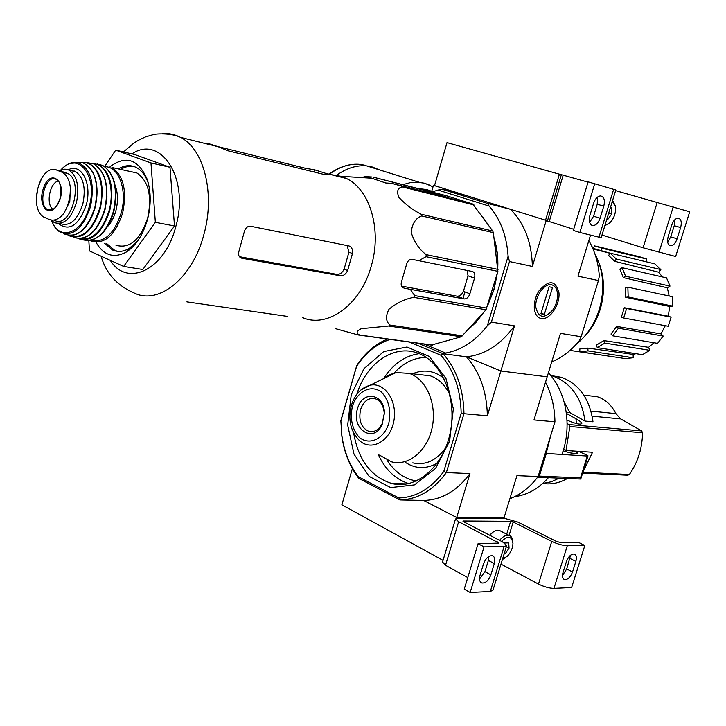 <?xml version="1.0" encoding="UTF-8"?>
<svg xmlns="http://www.w3.org/2000/svg" width="726" height="726" viewBox="0 0 726 726"><rect width="100%" height="100%" fill="white"/><g stroke="black" fill="none" stroke-linecap="round" stroke-linejoin="round"><path stroke-width="1.09" d="M352.373 468.633L341.864 504.806L443.032 560.354M503.998 517.965L456.699 517.529L423.685 500.459L457.816 518.11L505.105 518.518L503.998 517.965L516.948 475.63L538.093 476.537L554.945 421.815L533.973 419.946L547.168 376.821L500.867 371.013L466.464 356.82L500.867 371.013L487.364 415.798L463.968 413.711C463.478 389.181 456.518 369.18 443.105 353.707L417.949 343.226L443.105 353.707L466.464 356.82C479.859 372.048 486.828 391.704 487.364 415.798M457.816 518.11L505.105 518.518L517.72 522.048L556.252 541.342L561.416 542.785L578.967 542.594L584.829 545.489L567.296 545.725C562.695 545.507 557.514 544.064 551.76 541.387L513.191 522.021L510.659 521.313L463.415 521.005L462.952 521.177L463.596 521.722L502.519 541.868L506.712 545.435L504.071 546.578L484.042 546.85L478.062 543.701L499.007 543.093L458.669 521.695L455.492 519.008L457.816 518.11M562.514 575.4L566.716 568.948L570.563 555.199M500.976 564.12L538.483 584.067C544.182 586.853 549.337 588.296 553.956 588.378L571.616 587.515L584.829 545.489M566.398 561.652L563.067 572.279C562.015 576.19 562.514 578.622 564.547 579.566C567.777 579.784 570.436 577.243 572.533 571.943L575.845 561.398C576.916 557.423 576.399 554.963 574.311 554.02C571.108 553.838 568.467 556.388 566.398 561.652M506.576 545.879L493.008 590.102L490.304 591.472L470.139 592.452L484.042 546.85M483.516 563.866L480.049 575.228C478.978 579.312 479.587 581.898 481.846 582.969C485.567 583.314 488.571 580.609 490.858 574.838L494.306 563.576C495.395 559.419 494.769 556.806 492.437 555.744C488.743 555.435 485.776 558.149 483.516 563.866M470.139 592.452L464.241 589.14L478.062 543.701M479.523 579.085L484.941 571.634L488.371 560.408L488.888 556.415M467.762 577.551L445.51 565.282L442.542 562.006M504.851 542.776L508.69 542.848L509.062 548.112L505.441 553.43L504.044 554.138M504.506 543.021L508.69 542.848L509.062 548.112L505.441 553.43L504.425 552.894M501.548 541.36C507.955 535.352 511.748 536.033 512.955 543.402C512.737 548.184 510.886 552.45 507.374 556.18L502.546 559.02M499.588 540.353C502.9 536.351 506.086 534.708 509.144 535.416C511.422 536.224 512.647 538.347 512.828 541.787M504.506 558.321L502.41 559.447M489.787 535.28L490.93 533.946C493.925 530.915 496.72 529.726 499.334 530.397L500.668 531.078M489.714 535.234L493.607 531.677M506.331 546.696L509.062 548.112M431.925 192.027L437.95 190.049L442.924 189.513L487.527 203.416L510.414 209.26L545.544 220.178L434.511 185.665L447.007 142.623L559.401 174.195M547.477 220.777L561.352 174.739M667.675 242.175L670.742 236.867L674.245 225.686L674.763 219.796M601.972 235.061L643.091 247.784L675.652 256.505L689.7 211.792L615.612 190.629M671.75 225.078L668.21 236.386C666.895 241.812 667.711 244.925 670.67 245.724C673.365 245.488 675.516 243.174 677.113 238.772L680.634 227.556C681.968 222.056 681.133 218.916 678.12 218.136C675.452 218.399 673.329 220.713 671.75 225.078M579.865 232.483L601.164 237.692L615.811 189.985L588.124 181.863L573.34 230.451L579.865 232.483L594.73 183.714M593.587 203.289L589.875 215.44C588.532 221.33 589.585 224.706 593.033 225.559C596.073 225.296 598.433 222.837 600.103 218.172L603.787 206.139C605.157 200.149 604.077 196.746 600.547 195.92C597.543 196.22 595.229 198.679 593.587 203.289M589.63 222.401L593.569 216.212L597.235 204.224L597.453 197.145M588.033 182.153L559.419 174.14L545.498 220.35M573.703 229.271L545.48 220.386M610.675 206.719L611.573 207.763L611.728 213.916L608.116 219.025L606.764 219.452M611.573 207.763L611.728 213.916L608.116 219.025L607 218.689M612.272 201.51L615.321 206.293C616.056 210.957 615.022 215.531 612.209 220.005C609.994 223.145 607.653 224.688 605.166 224.652M612.617 200.385L615.158 205.603M609.55 222.973L604.84 225.713M608.733 213.027L611.728 213.916M590.991 411.125L615.902 413.639C611.528 404.999 605.303 399.345 597.217 396.686L587.452 395.579M615.902 413.639L620.703 418.938L641.657 430.926L642.574 432.778C642.201 448.486 637.8 462.398 629.36 474.532L627.745 475.221L582.624 473.062M567.124 423.557L568.866 424.538L569.865 426.498L565.981 450.51L592.552 452.262L582.924 472.082M550.725 375.505L561.525 377.329C579.23 384.145 589.721 398.973 592.988 421.806L584.984 421.071C581.726 398.084 571.226 383.165 553.484 376.313L550.744 375.524M566.262 412.241L569.792 412.586L584.984 421.071M567.024 420.173C575.8 423.884 580.736 424.964 581.816 423.403C581.381 422.242 579.43 420.699 575.945 418.748L566.425 413.421M569.792 412.586L564.084 401.805M542.676 483.498C551.17 484.714 559.383 483.053 567.333 478.516M542.694 483.48L551.134 481.81L559.238 478.162M550.58 435.999L546.206 453.432L561.888 454.412C572.415 426.643 566.416 391.741 548.393 372.819M575.228 451.118L577.56 453.088C576.553 454.322 571.734 453.568 563.113 450.828M563.176 450.846L563.612 449.458M578.386 451.327L586.581 454.948L587.987 455.864L587.325 456.037L546.306 453.478L539.345 476.093L537.585 477.227M538.148 477.263L580.764 479.033L580.51 477.889L587.325 456.037M387.566 339.024C375.369 343.979 365.087 352.818 356.729 365.541L340.848 420.681L341.873 435.6C344.142 451.599 349.614 465.293 358.29 476.701L358.816 478.389L399.881 499.942L398.883 497.972C416.125 497.419 431.099 488.58 443.786 471.464L461.173 413.312C460.629 389.653 453.913 370.305 441.036 355.286L409.373 342.037M441.036 355.286L443.105 353.707L466.464 356.82C484.995 354.814 500.994 344.487 514.48 325.856L500.867 371.013L547.168 376.821L560.463 333.352L581.145 336.719L598.442 280.545L577.95 276.17L590.501 235.151M390.207 339.387C376.876 343.688 365.677 352.664 356.611 366.294L356.729 365.541M340.902 420.853L356.611 366.294M398.883 497.972L358.29 476.701M394.145 483.988L393.628 483.48M443.786 471.464L446.363 472.572C433.25 490.368 417.749 499.488 399.881 499.942L423.685 500.459C441.508 500.014 456.926 491.057 469.949 473.597L446.363 472.572L463.968 413.711L461.173 413.312M456.699 517.529L469.949 473.597M340.848 420.681L341.837 436.108C344.169 452.579 349.832 466.673 358.816 478.389M509.879 498.717C520.742 494.569 530.143 487.182 538.093 476.537M554.945 421.815C554.7 407.34 551.56 394.136 545.525 382.203M379.489 455.093L391.441 461.809C408.457 466.582 427.587 450.81 432.233 427.278C437.097 403.819 426.153 378.845 409.219 373.391L396.042 372.556L389.163 374.906L382.756 379.054M357.51 408.738C350.767 429.057 373.699 444.185 382.157 424.438L384.399 413.221C384.462 393.283 362.111 389.971 357.51 408.738M360.559 409.6C358.426 420.472 361.176 427.723 368.808 431.353C374.389 432.551 378.872 429.901 382.266 423.403L384.245 413.548C383.691 405.843 380.723 400.906 375.324 398.755C368.545 397.44 363.626 401.051 360.559 409.6M398.329 484.505L397.122 483.598M400.09 484.578L399.409 483.67M400.298 484.578L399.572 483.679M514.625 496.675C527.339 495.032 538.592 488.707 548.375 477.699M565.981 450.51L563.539 449.43M302.787 317.67C327.635 328.406 360.731 304.72 371.24 266.106C382.112 230.042 370.033 189.395 346.32 178.451L341.166 176.327L330.648 174.567M371.585 176.981L364.062 176.545L371.703 178.215L385.778 182.997L391.505 183.315L446.581 197.118L425.3 190.575L373.836 177.316L445.737 195.53L472.78 204.042L492.736 231.013L493.353 232.665L497.891 271.342L486.012 309.775L461.346 336.764L431.28 345.068L358.272 334.967L335.076 328.533M358.272 334.967L359.706 335.031C355.885 333.261 356.366 331.147 361.176 328.696L388.664 326.01L390.043 325.057C385.751 321.418 385.406 316.128 388.991 309.194C396.714 302.905 404.972 298.958 413.766 297.351L414.682 295.609L410.317 289.347L464.404 298.94C466.818 298.921 468.642 297.197 469.885 293.767L474.523 278.149C475.339 274.546 474.641 272.332 472.408 271.515L412.096 259.345C409.282 259.318 407.395 261.124 406.442 264.754L401.669 281.198C400.534 284.855 401.333 287.151 404.073 288.086L410.317 289.347M497.891 271.342L426.026 256.695L418.63 260.77M426.026 256.695L426.207 254.654C419.256 249.499 414.247 242.076 411.179 232.374C412.196 223.608 415.699 218.118 421.679 215.921L421.071 214.188C412.713 209.95 405.308 204.324 398.855 197.318C396.496 191.337 397.639 187.871 402.277 186.909L401.07 185.974L391.505 183.315M467.199 270.471L468.025 275.807L463.424 291.362C461.818 294.62 459.73 296.244 457.153 296.208L401.587 286.126M432.705 345.14L359.706 335.031M461.346 336.764L388.664 326.01M462.707 335.875L390.043 325.057M486.012 309.775L413.766 297.351M486.91 308.133L414.682 295.609M498.054 269.419L426.207 254.654M493.353 232.665L421.679 215.921M492.736 231.013L421.071 214.188M473.978 204.941L402.277 186.909M472.78 204.042L401.07 185.974M487.772 305.265L493.989 289.783L497.337 273.203M497.791 267.322C498.217 256.986 496.974 247.248 494.052 238.119M487.491 223.726L482.645 216.992M468.361 329.54L476.465 321.836L483.561 312.516M488.081 304.212L493.862 289.629L497.074 274.065M497.655 266.297L497.011 252.657L494.27 239.789M470.13 327.562L482.4 313.823M424.084 344.079L445.655 353.045L443.105 353.707M437.95 190.049L489.133 206.066C500.395 219.016 506.721 235.75 508.109 256.278L487.337 325.765C475.285 341.102 461.391 350.186 445.655 353.045M487.527 203.416L489.133 206.066M442.924 189.513L465.965 195.439L434.529 185.611M433.458 185.339L431.543 191.936M541.278 318.542C549.627 320.22 560.082 304.956 558.966 292.832C555.59 280.091 548.92 279.465 538.946 290.935C535.652 296.335 534.091 301.943 534.272 307.751C534.772 313.986 537.113 317.58 541.278 318.542M546.179 220.668L532.385 266.442L509.489 261.551L491.384 322.09L514.48 325.856M588.831 240.596C594.875 251.015 598.369 262.848 599.313 276.116L598.442 280.545M581.145 336.719L579.502 340.476C571.453 350.386 562.196 357.528 551.733 361.893M491.384 322.09L487.337 325.765M510.414 209.26C524.408 223.309 531.731 242.366 532.385 266.442M508.109 256.278L509.489 261.551M576.154 344.387C586.898 335.73 594.603 324.105 599.277 309.539C605.112 289.039 603.587 270.272 594.685 253.229M583.985 336.991C591.381 329.377 596.79 320.112 600.23 309.222C604.967 293.068 604.567 277.677 599.032 263.066M597.289 246.495L639.17 256.65L646.721 259.037L645.886 261.714M654.834 263.856L660.851 269.573L658.854 272.241L614.686 261.324L608.606 255.407L610.239 253.174L654.834 263.856M662.293 276.924L658.854 272.241M666.532 277.895L670.016 286.108L667.312 287.777L623.362 277.631L619.859 269.11L622.064 267.694L666.532 277.895M669.172 295.99L667.312 287.777M672.303 296.653L672.639 306.082L669.653 306.454L625.73 297.306L625.422 287.514L627.863 287.178L672.303 296.653M624.306 307.706L626.602 308.496L623.643 317.979L621.365 317.171L624.306 307.706L668.328 316.191L669.653 306.454M668.328 316.191L671.133 317.153L668.256 326.255L623.643 317.979M616.692 326.401L618.461 328.197L612.744 335.811L610.983 334.014L616.692 326.401L661.005 333.896L665.279 325.702M661.005 333.896L663.183 336.056L657.584 343.362L612.744 335.811M603.841 340.585L604.831 343.089L597.307 347.654L596.318 345.159L603.841 340.585L648.59 347.327L653.926 342.745M648.59 347.327L649.815 350.322L642.41 354.687L597.307 347.654M587.888 348.09L587.969 350.885L579.856 351.756L579.784 348.979L587.888 348.09L633.117 354.415L635.976 353.68M633.117 354.415L633.226 357.755L625.231 358.571L579.856 351.756M616.129 357.201L570.019 350.404M610.212 253.211L593.541 248.474L594.367 245.787L602.026 248.21L646.721 259.037M570.845 349.669L570.572 350.558M587.969 350.885L633.226 357.755M604.831 343.089L649.815 350.322M618.461 328.197L663.183 336.056M626.602 308.496L671.133 317.153M627.863 287.178L628.172 296.979L672.639 306.082M628.172 296.979L625.73 297.306M622.064 267.694L625.576 276.225L670.016 286.108M625.576 276.225L623.362 277.631M610.239 253.174L616.329 259.082L660.851 269.573M616.329 259.082L614.686 261.324M602.026 248.21L601.192 250.915M592.089 246.858L593.904 247.294M95.977 242.212C103.519 255.289 113.51 258.637 125.934 252.267C135.871 245.987 143.086 234.943 147.587 219.143C151.217 204.614 151.072 191.319 147.151 179.258C138.348 159.203 125.979 155.01 110.053 166.681M104.971 165.955L115.715 150.164L150.972 162.933L155.355 222.31L123.656 266.433L89.479 250.924L88.826 240.596M123.656 266.433L142.822 269.5L174.503 225.968L155.355 222.31M150.972 162.933L169.993 167.261L174.503 225.968M115.715 150.164L134.628 154.511L169.993 167.261M287.823 316.445L186.891 301.88M347.155 245.57L348.925 252.185L344.097 269.174C342.4 272.713 340.04 274.455 337.027 274.401L239.399 256.686M340.494 275.807L241.803 258.22C238.809 257.258 237.91 254.753 239.108 250.697L244.145 232.338C245.125 228.327 247.139 226.267 250.171 226.158L348.979 245.933C351.756 246.931 352.918 249.463 352.464 253.51L347.627 270.535C345.939 274.101 343.616 275.862 340.657 275.826L336.864 274.374M207.028 143.957L207.246 143.167L218.163 146.716L227.782 150.736L325.484 174.821L327.544 174.721L325.611 173.323L314.63 169.82L305.573 168.314L217.981 146.625M133.493 166.345C129.228 165.755 124.945 166.771 120.661 169.403M106.786 243.673L114.717 250.343L117.594 251.341M127.177 250.797L129.337 249.925M148.494 183.85L148.204 182.979C145.509 175.42 141.543 170.247 136.306 167.479C130.58 164.684 124.618 165.165 118.429 168.922M104.544 243.283L112.466 249.962C117.775 252.294 123.338 251.786 129.164 248.446L137.804 240.787M369.997 166.926L376.132 168.84M336.701 175.184C346.765 168.087 356.775 164.993 366.721 165.909L371.776 166.808L379.362 169.848M551.533 284.774C554.918 285.636 556.906 288.531 557.486 293.44C557.858 299.166 556.316 304.648 552.876 309.884C544.191 319.222 538.492 318.287 535.779 307.062C534.962 296.272 544.355 283.049 551.533 284.774M549.11 286.779L552.531 287.46L544.355 314.376L540.915 313.768L549.11 286.779M541.097 313.178L544.355 314.376M36.79 193.951L36.354 201.365C36.99 209.351 39.44 214.56 43.696 217.01L49.159 219.434C54.268 221.303 59.178 219.243 63.879 213.244L69.787 201.583L70.386 187.943C69.487 180.066 66.728 174.857 62.137 172.298L56.038 169.839C51.41 168.305 46.945 170.574 42.652 176.627L39.513 183.161M54.695 220.432C70.894 229.08 84.325 180.683 67.618 173.45L58.842 170.429M50.902 219.978L54.377 222.628C63.843 225.332 71.193 218.671 76.439 202.636C79.615 186.782 77.183 175.982 69.133 170.247C66.13 168.75 62.962 168.859 59.632 170.592M115.969 245.261C129.664 249.063 140.254 239.943 147.723 217.882C152.179 196.02 148.567 181.046 136.878 172.96L129.8 171.409M107.43 226.721C111.287 222.628 114.136 217.21 115.951 210.476C118.229 201.166 117.957 192.844 115.144 185.529M58.18 181.055C49.658 182.916 45.702 204.478 52.971 209.369M553.956 588.378L567.296 545.725M538.483 584.067L551.76 541.387M509.089 535.389L513.191 522.021M506.712 534.173L510.659 521.313M463.261 521.522L463.415 521.005M490.304 591.472L504.071 546.578M497.138 543.493L497.619 541.914M445.51 565.282L458.669 521.695M490.858 574.838L484.941 571.634M494.306 563.576L488.371 560.408M572.533 571.943L566.716 568.948M575.845 561.398L570.01 558.439M659.017 252.339L673.22 206.919M643.091 247.784L657.23 202.336M598.941 237.266L613.652 189.314M549.192 221.648L563.213 175.184M600.103 218.172L593.569 216.212M603.787 206.139L597.235 204.224M677.113 238.772L670.742 236.867M680.634 227.556L674.245 225.686M582.869 472.281L629.36 474.532M569.865 426.498L642.574 432.778M568.866 424.538L641.657 430.926M592.171 416.18L620.703 418.938M571.716 453.196L572.424 450.937M351.23 394.817L347.681 425.118L353.989 454.113L369.18 476.428L390.652 487.591L414.383 484.923L435.573 468.415L449.612 441.127L453.342 408.802L445.964 378.428L429.266 356.421L406.987 347.01L383.736 351.565L363.98 368.672L351.23 394.817M387.121 460.239C394.699 471.973 404.473 478.906 416.443 481.02M426.207 357.419C414.138 357.564 403.456 362.755 394.154 373.001M405.544 462.498C415.744 469.041 426.325 469.259 437.288 463.143M443.913 378.273C434.084 370.532 423.657 369.035 412.622 373.79M378.055 454.049C385.007 469.423 395.262 479.278 408.82 483.625M419.147 353.644C404.954 355.74 393.193 363.917 383.873 378.182M353.68 433.068C358.345 459.985 370.968 476.764 391.532 483.407L400.189 484.523L408.965 483.598M407.259 483.933L391.532 483.407C414.991 490.222 443.314 467.662 450.265 432.533C457.571 397.512 441.127 360.994 417.749 353.099C393.51 344.07 366.031 363.554 356.838 394.318M412.776 462.861C425.454 465.62 436.426 460.602 445.682 447.788M449.811 394.69C445.165 385.043 438.676 378.754 430.337 375.832L419.782 374.607M396.042 372.556L370.251 385.179C361.067 387.748 354.769 394.527 351.348 405.525C347.89 419.537 350.522 431.144 359.234 440.355C370.977 451.645 389.916 441.735 393.746 421.643C397.975 401.669 384.934 381.921 370.251 385.179L360.913 389.962M352.409 406.306C349.85 418.875 352.119 429.229 359.234 437.361C369.298 445.728 383.655 439.257 388.709 423.666C391.323 410.716 388.936 400.226 381.558 392.176C371.204 384.127 357.228 391.096 352.409 406.306M580.51 477.889L539.345 476.093M575.945 418.748L576.408 423.576M457.044 296.199L464.295 298.921M402.966 287.659L404.073 288.086M463.424 291.362L469.885 293.767M468.025 275.807L474.523 278.149M425.3 190.575L424.955 191.755M433.349 192.88L433.086 193.806M110.334 260.389C127.132 287.786 165.02 269.999 175.81 226.494C189.785 178.723 160.936 134.083 131.941 153.894M101.132 256.214C105.987 273.412 117.222 285.781 134.845 293.322C159.248 304.847 192.717 277.858 203.897 234.462C215.404 193.906 203.961 148.839 180.52 137.395C174.757 134.355 168.695 133.121 162.325 133.684M365.886 176.826L365.605 177.834M240.333 257.612L241.803 258.22M348.925 252.185L352.464 253.51M344.097 269.174L347.627 270.535M314.63 169.82L314.022 171.998M305.573 168.314L305.156 169.811M326.01 173.523L325.638 174.857M329.323 174.24C339.605 166.726 349.859 163.432 360.105 164.375L365.096 165.274M402.821 184.658L410.018 182.716L417.042 182.172L424.365 183.179L430.364 185.411M418.485 188.624L426.652 189.522L431.716 191.328M61.32 171.935L66.837 173.097M56.038 169.839L61.547 170.991M89.933 240.451L90.931 240.941C104.562 244.762 115.135 235.469 122.64 213.054C127.141 190.838 123.574 175.656 111.958 167.497L136.878 172.96M91.186 240.215C104.235 243.101 114.263 233.917 121.287 212.664C127.585 190.221 118.774 166.227 104.907 166.735M83.073 239.879C96.286 242.402 106.423 232.865 113.474 211.284C117.993 188.86 114.427 173.587 102.765 165.464L97.139 163.967M78.236 238.636C91.785 242.42 102.302 233.055 109.789 210.558C114.327 187.78 110.633 172.461 98.709 164.575L102.765 165.464C114.762 173.659 118.465 188.941 113.891 211.302C108.891 228.109 100.968 237.81 90.142 240.415M79.397 238.672C92.338 240.959 102.239 231.521 109.127 210.368C115.38 187.925 106.976 163.84 93.327 163.704M103.627 213.934L105.27 208.77L106.976 196.011M93.164 231.63C98.464 226.14 102.357 218.762 104.862 209.496C107.956 196.701 107.548 185.366 103.618 175.492M73.19 237.266C86.666 241.341 97.175 232.093 104.698 209.524C109.236 186.437 105.406 171.145 93.218 163.659L86.984 162.669M68.217 235.451C81.775 240.678 92.474 231.73 100.306 208.607C104.816 185.393 100.905 170.238 88.563 163.132L81.739 162.479M69.197 235.578C82.256 239.371 92.411 230.314 99.68 208.426C106.114 185.375 96.776 161.036 82.7 162.733M74.125 170.909L73.507 171.173M82.083 230.46C88 225.178 92.329 217.501 95.07 207.418C98.291 193.806 97.565 182.135 92.874 172.398M63.452 233.636C76.693 238.89 87.165 230.16 94.861 207.436C99.299 184.25 95.306 169.376 82.891 162.796L76.539 162.388M51.383 220.477L54.641 226.939L59.06 231.512C72.173 237.738 82.673 229.398 90.55 206.483C94.897 183.469 90.877 168.886 78.481 162.751L69.533 163.45M51.845 220.913C59.16 242.012 82.909 233.418 89.362 206.139C98.101 175.574 77.6 150.346 61.274 169.857M58.316 223.554C69.487 231.739 78.807 225.505 86.285 204.85C92.329 183.478 81.194 162.515 68.244 169.839M60.766 223.771C70.24 226.485 77.6 219.851 82.846 203.879C86.013 188.079 83.563 177.316 75.504 171.599L70.622 170.565M63.879 213.244C68.289 205.776 70.458 197.336 70.386 187.943M60.376 198.18C65.031 181.845 52.653 170.456 45.266 183.859C40.484 193.906 40.502 202.336 45.311 209.142C51.437 212.945 56.456 209.288 60.376 198.18M42.652 176.627C38.405 183.996 36.309 192.236 36.354 201.365M51.428 210.014L48.252 209.814C52.898 211.293 56.873 207.382 60.185 198.08C61.311 187.299 60.149 181.164 56.71 179.685C45.892 172.234 36.472 206.002 48.252 209.814L51.782 209.905M442.415 562.396L455.492 519.008M481.846 582.969L480.975 582.488M564.547 579.566L563.83 579.194M509.144 535.416L499.334 530.397M593.033 225.559L591.508 225.087M670.67 245.724L669.49 245.361M583.849 395.171L597.217 396.686M580.809 478.888L587.96 455.946M409.219 373.391L419.701 374.598M372.656 431.616L368.808 431.353M382.266 423.403L382.157 424.438M341.873 435.6L341.837 436.108M561.525 377.329L553.484 376.313M341.166 176.327L371.703 178.215M457.153 296.208L464.404 298.94M462.988 298.431L464.912 291.916M610.158 253.292L593.006 248.927M218.163 146.716L180.52 137.395C171.127 132.613 154.402 133.902 153.259 134.655L145.527 136.915L138.276 140.336L133.72 143.185L123.502 151.952M364.062 176.545L363.726 177.725M337.027 274.401L340.657 275.826M346.32 178.451L325.611 173.323M205.658 143.131L205.54 143.594M114.717 250.343L112.466 249.962M148.204 182.979L147.151 179.258M129.164 248.446L125.934 252.267M329.032 174.167C339.36 166.662 349.714 163.395 360.105 164.375L364.534 165.755M433.032 186.827L424.737 183.324L419.319 182.308L366.721 165.909M62.137 172.298L67.618 173.45M81.775 162.488L93.218 163.659C105.579 171.064 109.481 186.355 104.943 209.542C99.607 227.165 91.367 236.857 80.223 238.627M60.721 170.075C66.356 163.786 72.282 161.344 78.481 162.751L82.891 162.796C95.496 169.258 99.589 184.15 95.16 207.464C89.607 225.514 81.185 234.897 69.905 235.623M69.133 170.247L70.458 170.528M36.318 198.643L37.843 188.252L41.409 178.696"/></g></svg>
